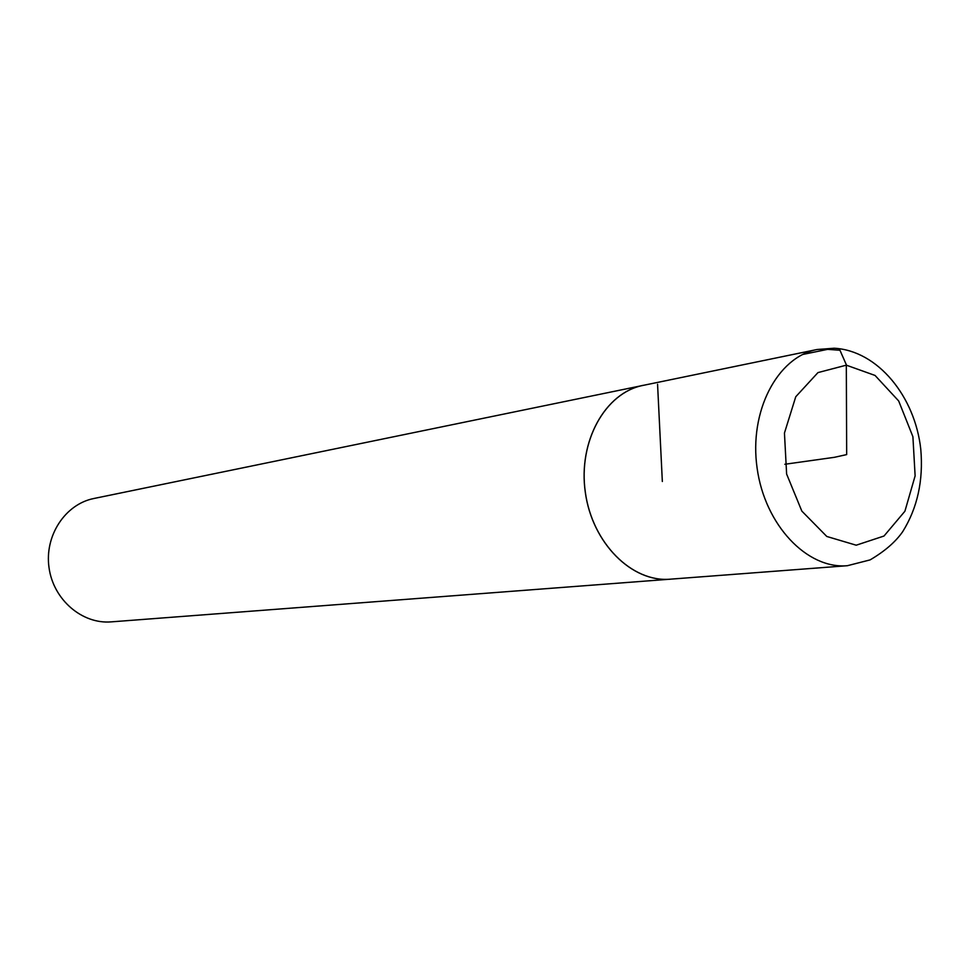 <?xml version="1.0" encoding="UTF-8"?>
<svg xmlns="http://www.w3.org/2000/svg" width="970" height="970" viewBox="0 0 970 970"><rect width="100%" height="100%" fill="white"/><g stroke="black" fill="none" stroke-linecap="round" stroke-linejoin="round"><path stroke-width="1.45" d="M645.293 384.945L93.896 498.495C65.245 504.121 44.365 535.743 49.033 567.705C53.362 599.715 82.147 624.353 111.235 621.867L672.574 579.005M643.098 385.345C605.195 392.644 577.938 441.556 585.31 492.323C592.221 543.139 631.906 582.655 670.355 579.211M817.007 349.515L643.098 385.393C605.207 392.692 577.987 441.592 585.346 492.311C592.246 543.103 631.906 582.594 670.331 579.175L847.392 565.704L870.066 559.908C884.676 551.336 895.553 541.927 902.682 531.693C917.438 507.953 923.476 480.502 920.785 449.353C915.11 396.572 877.741 350.558 834.139 348.23L817.007 349.515C777.261 357.118 748.888 411.389 757.121 468.17C764.869 525.025 807.088 569.366 847.392 565.704M662.34 481.496L657.563 384.241M802.639 354.486L827.64 349.358L839.959 350.243L846.313 364.72L846.677 454.59L834.503 457.294L784.839 464.266M846.313 365.169L817.952 372.601L795.752 396.754L784.451 433.056L786.621 474.051L801.838 511.093L826.804 536.471L856.195 545.201L884.01 536.022L904.913 511.226L915.122 475.87L912.903 436.694L898.693 400.986L875.061 375.451L846.313 365.169"/></g></svg>
